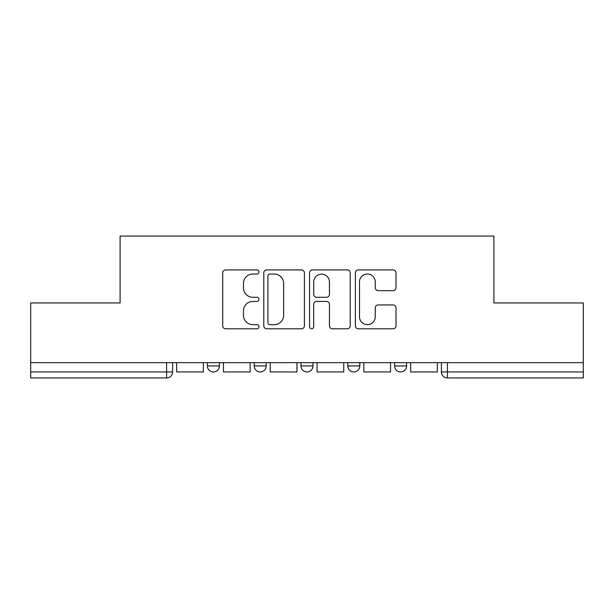 <?xml version="1.0" encoding="UTF-8"?>
<svg xmlns="http://www.w3.org/2000/svg" width="614" height="614" viewBox="0 0 614 614"><rect width="100%" height="100%" fill="white"/><g stroke="black" fill="none" stroke-linecap="round" stroke-linejoin="round"><path stroke-width="0.92" d="M259.001 271.964A2.065 2.065 0 0 0 256.944 269.907L225.653 269.907A2.947 2.947 0 0 0 222.705 272.846L222.705 325.85A2.947 2.947 0 0 0 225.653 328.797L256.944 328.797A2.065 2.065 0 0 0 259.001 326.732A2.065 2.065 0 0 0 256.944 324.676L252.891 324.676A9.425 9.425 0 0 1 243.466 315.251L243.466 310.837A9.425 9.425 0 0 1 252.891 301.413L256.944 301.413A2.065 2.065 0 0 0 259.001 299.348A2.065 2.065 0 0 0 256.944 297.291L252.891 297.291A9.425 9.425 0 0 1 243.466 287.866L243.466 283.445A9.425 9.425 0 0 1 252.891 274.028L256.944 274.028A2.065 2.065 0 0 0 259.001 271.964M347.8 362.651L347.8 365.952L359.796 365.952A6.002 6.002 0 0 1 353.802 371.954A6.002 6.002 0 0 1 347.8 365.952L347.8 362.651M393.06 290.66A2.947 2.947 0 0 0 396.007 287.72L396.007 272.846A2.947 2.947 0 0 0 393.06 269.907L358.315 269.907A2.947 2.947 0 0 0 355.368 272.846L355.368 325.85A2.947 2.947 0 0 0 358.315 328.797L393.06 328.797A2.947 2.947 0 0 0 396.007 325.85L396.007 307.89A2.947 2.947 0 0 0 393.06 304.943L378.186 304.943A2.947 2.947 0 0 0 375.246 307.89L375.246 316.801A7.875 7.875 0 0 1 367.364 324.676A7.875 7.875 0 0 1 359.489 316.801L359.489 281.903A7.875 7.875 0 0 1 367.364 274.028A7.875 7.875 0 0 1 375.246 281.903L375.246 287.72A2.947 2.947 0 0 0 378.186 290.66L393.06 290.66M30.7 362.651L30.7 302.948L120.098 302.948L120.098 236.052L493.902 236.052L493.902 302.948L583.3 302.948L583.3 362.651L30.7 362.651L30.7 371.954L172.603 371.954L172.603 362.651L172.603 371.954A6.002 6.002 0 0 1 166.601 377.948L30.7 377.948L30.7 371.954M304.421 272.846A2.947 2.947 0 0 0 301.482 269.907L266.729 269.907A2.947 2.947 0 0 0 263.79 272.846L263.79 325.85A2.947 2.947 0 0 0 266.729 328.797L301.482 328.797A2.947 2.947 0 0 0 304.421 325.85L304.421 272.846M312.518 269.907L347.271 269.907A2.947 2.947 0 0 1 350.21 272.846L350.21 325.85A2.947 2.947 0 0 1 347.271 328.797L332.397 328.797A2.947 2.947 0 0 1 329.457 325.85L329.457 304.36A2.947 2.947 0 0 0 326.51 301.413L316.647 301.413A2.947 2.947 0 0 0 313.7 304.36L313.7 326.732A2.065 2.065 0 0 1 311.636 328.797A2.065 2.065 0 0 1 309.579 326.732L309.579 272.846A2.947 2.947 0 0 1 312.518 269.907M441.397 362.651L441.397 371.954L583.3 371.954L583.3 377.948L447.399 377.948A6.002 6.002 0 0 1 441.397 371.954L441.397 362.651M583.3 362.651L583.3 371.954M406.598 362.651L406.598 365.952A6.002 6.002 0 0 1 400.597 371.954A6.002 6.002 0 0 1 394.602 365.952A6.002 6.002 0 0 0 400.597 371.954A6.002 6.002 0 0 0 406.598 365.952L406.598 362.651M394.602 362.651L394.602 365.952L406.598 365.952M359.796 362.651L359.796 365.952M313.002 362.651L313.002 365.952A6.002 6.002 0 0 1 307 371.954A6.002 6.002 0 0 1 300.998 365.952A6.002 6.002 0 0 0 307 371.954A6.002 6.002 0 0 0 313.002 365.952L300.998 365.952L300.998 362.651M254.204 362.651L254.204 365.952L266.2 365.952L266.2 362.651L266.2 365.952A6.002 6.002 0 0 1 260.198 371.954A6.002 6.002 0 0 1 254.204 365.952A6.002 6.002 0 0 0 260.198 371.954M207.402 362.651L207.402 365.952L219.398 365.952L219.398 362.651L219.398 365.952A6.002 6.002 0 0 1 213.403 371.954A6.002 6.002 0 0 1 207.402 365.952A6.002 6.002 0 0 0 213.403 371.954M166.601 362.651L166.601 377.948A6.002 6.002 0 0 0 172.603 371.954M269.968 274.028A2.065 2.065 0 0 0 267.911 276.085L267.911 322.611A2.065 2.065 0 0 0 269.968 324.676L274.243 324.676A9.425 9.425 0 0 0 283.66 315.251L283.66 283.445A9.425 9.425 0 0 0 274.243 274.028L269.968 274.028M329.457 282.049A7.875 7.875 0 0 0 321.575 274.174A7.875 7.875 0 0 0 313.7 282.049L313.7 294.344A2.947 2.947 0 0 0 316.647 297.291L326.51 297.291A2.947 2.947 0 0 0 329.457 294.344L329.457 282.049M203.349 362.651L203.349 371.954L176.648 371.954L176.648 362.651M250.151 362.651L250.151 371.954L223.45 371.954L223.45 362.651M296.953 362.651L296.953 371.954L270.252 371.954L270.252 362.651M343.748 362.651L343.748 371.954L317.047 371.954L317.047 362.651M390.55 362.651L390.55 371.954L363.849 371.954L363.849 362.651M437.352 362.651L437.352 371.954L410.651 371.954L410.651 362.651M447.399 362.651L447.399 377.948"/></g></svg>
